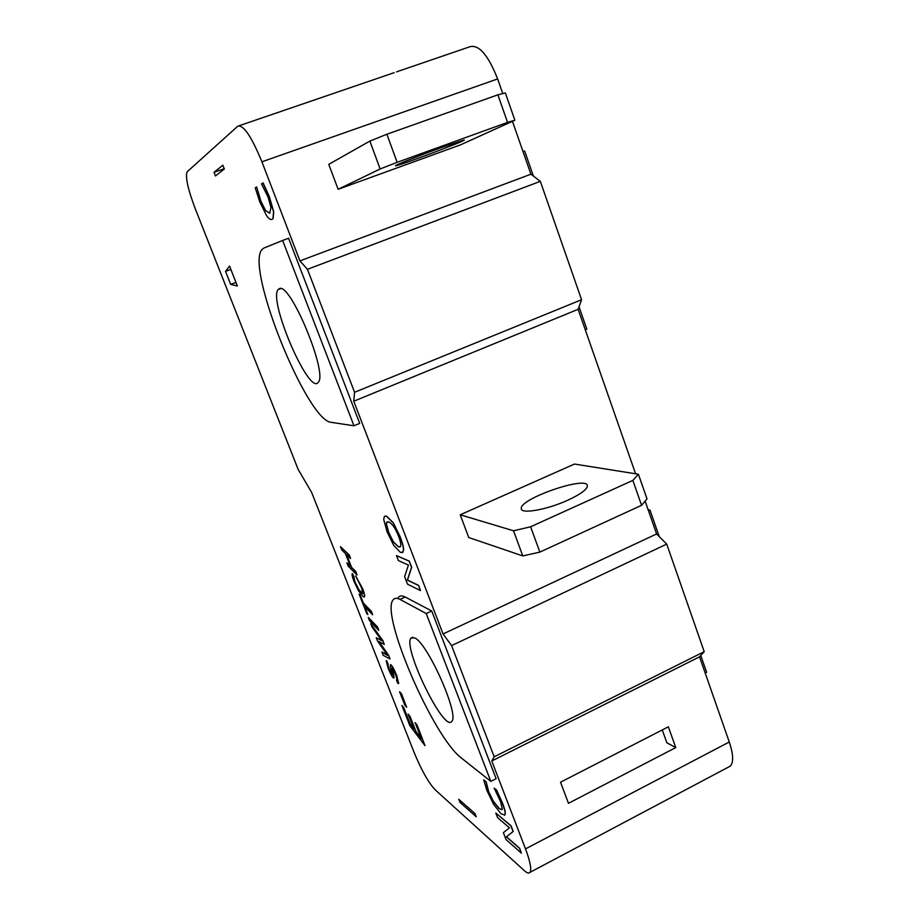 <?xml version="1.0" encoding="UTF-8"?>
<svg xmlns="http://www.w3.org/2000/svg" width="919" height="919" viewBox="0 0 919 919"><rect width="100%" height="100%" fill="white"/><g stroke="black" fill="none" stroke-linecap="round" stroke-linejoin="round"><path stroke-width="1.38" d="M514.858 120.205L505.358 92.957L497.891 94.829L386.876 134.243L369.863 141.089L328.772 164.34L338.135 189.291L460.522 144.857L514.858 120.205L507.541 122.388L497.891 94.829M441.131 147.66L464.072 140.033C468.874 139.642 398.03 166.259 395.652 165.753C392.643 166.144 418.513 155.828 441.131 147.66M507.541 122.388L397.157 162.33L386.876 134.243M397.157 162.33L380.144 168.97L369.863 141.089M380.144 168.97L338.135 189.291M298.147 469.414L195.253 208.716C187.97 189.44 185.236 177.16 187.062 171.876L237.757 126.213C243.397 124.536 251.45 136.391 261.915 161.801L299.927 260.893L307.44 269.301L354.562 392.287L353.758 401.212L443.05 633.961L451.597 645.597L494.192 756.808L491.78 760.989L525.507 848.892C530.217 861.505 531.71 869.328 529.987 872.349C528.942 873.659 527.069 873.107 524.37 870.672L435.089 789.72C428.415 782.551 421.43 770.133 414.124 752.454L311.667 492.469L298.147 469.414M574.501 464.049L638.406 474.238L632.846 480.396L530.596 526.782L513.526 530.78L460.224 514.789L574.501 464.049M632.846 480.396L641.565 505.301L647.01 498.868L638.406 474.238M567.942 500.143C547.023 509.804 520.43 514.41 521.28 508.517C519.694 498.512 588.24 475.089 587.379 486.002C586.908 489.597 580.429 494.307 567.942 500.143M641.565 505.301L539.867 552.101L530.596 526.782M539.867 552.101L522.796 555.926L513.526 530.78M522.796 555.926L468.747 537.523L460.224 514.789M461.43 801.632L459.982 802.367L476.249 816.796L475.02 813.614L458.776 799.289L459.982 802.367M502.773 93.612L497.638 78.931C488.023 54.669 478.65 43.986 469.517 46.869L396.491 71.877M635.58 473.779L578.12 309.312L581.566 299.72L540.326 181.342L530.918 174.196L512.446 121.297M728.181 767.239L730.375 766.078C733.718 762.288 733.351 754.269 729.272 742.001L699.531 656.844L704.207 651.663L666.723 544.105L656.603 533.95L645.115 501.096M662.266 729.939L666.861 742.793L675.764 747.584L568.459 803.321L560.533 782.207L668.343 726.814L675.764 747.584M699.531 656.844L491.78 760.989M585.277 329.795L586.839 329.151L579.027 306.785M533.399 176.08L524.646 151.003L523.026 151.601M705.172 672.984L706.619 672.26L700.76 655.477M659.268 536.639L650.009 510.102L648.125 509.712M648.504 510.803L650.009 510.102M214.012 172.301L215.437 175.954L224.339 169.016L222.869 165.225L214.012 172.301L224.236 168.728M530.918 174.196L299.927 260.893M540.326 181.342L307.44 269.301M581.566 299.72L354.562 392.287M578.12 309.312L353.758 401.212M656.603 533.95L443.05 633.961M666.723 544.105L451.597 645.597M704.207 651.663L494.192 756.808M230.658 284.396L225.534 271.381L229.532 266.062L237.366 285.993L230.658 284.396L235.965 282.409M225.534 271.381L230.853 269.405M401.913 705.447L403.648 707.71L409.943 723.724L414.032 729.112L408.139 714.097L409.92 716.418L415.825 731.467L421.476 738.887L415.101 722.633L416.916 724.999L425.026 745.677L409.885 725.734L401.913 705.447L403.763 707.653L410.058 723.667L413.86 728.664M408.139 714.097L410.035 716.361L415.939 731.409L421.304 738.439M415.101 722.633L417.031 724.942L425.026 745.677M355.596 576.029L362.488 588.677C364.257 593.203 364.889 595.914 364.383 596.822L363.315 596.776L358.628 590.974L354.079 581.532C352.356 577.098 351.736 574.49 352.218 573.697L353.918 576.684L354.78 581.807L358.766 589.734L362.844 593.525L361.615 587.988L355.722 575.972L362.614 588.619C364.372 593.146 365.004 595.857 364.498 596.776L364.257 596.936M352.436 573.548L353.918 576.684M353.884 576.695L354.895 581.75L358.881 589.676L362.775 593.605M368.278 617.442L377.594 627.034L378.754 630.377L369.553 620.681L368.278 617.442L377.468 627.08L378.754 630.377M396.411 680.014L397.192 680.313L395.767 675.04L392.114 668.124L393.849 675.844L393.998 677.923L393.366 677.9C392.011 676.717 390.253 673.443 388.094 668.079L386.198 660.738L386.853 660.864L388.955 668.779L392.367 674.81L390.311 666.47L390.759 664.793C392.275 666.16 394.251 669.813 396.663 675.775L398.743 683.472L397.755 683.254L396.411 680.014L397.169 680.336M386.371 660.635L388.151 664.023M387.68 663.909L389.07 668.722L392.379 674.787M390.38 664.644L390.874 664.736C392.402 666.103 394.366 669.756 396.778 675.718L398.697 683.529M384.912 516.133L386.669 516.179L393.366 522.877L400.247 536.926C402.407 542.555 403.533 546.771 403.636 549.562L402.476 552.583M494.066 788.249L496.467 790.168L502.383 803.24C504.336 808.329 505.255 811.902 505.128 813.947L504.807 815.038L501.119 813.843L493.652 804.401L486.944 790.558L483.681 779.921L486.002 781.782L488.598 791.925L493.319 801.494L499.097 808.582L502.061 809.547L502.302 808.858L500.602 801.747L494.204 788.18L496.605 790.099L502.532 803.172C504.485 808.26 505.393 811.833 505.266 813.878L504.554 815.279M483.681 779.921L486.14 781.713L488.736 791.856L493.457 801.425L499.235 808.513L501.866 809.731M495.812 813.062L511.021 825.744L513.216 831.454L506.484 836.784L519.706 848.329L521.383 853.119L506.07 839.656L503.371 832.66L509.482 827.824L497.593 817.68L495.812 813.062L510.884 825.813L513.078 831.523L506.346 836.853L519.568 848.409L521.383 853.119M396.491 555.604L409.323 561.13L411.689 567.276L407.485 580.015L418.673 585.449L420.477 590.584L407.519 584.174L404.613 576.661L408.427 565.082L398.409 560.579L396.491 555.604L409.173 561.199L411.54 567.345L407.347 580.084L418.524 585.518L420.477 590.584M262.949 182.961L269.187 196.643L273.563 211.887L272.932 218.642L272.116 219.319C270.577 219.997 268.704 218.745 266.51 215.54L259.767 201.893L255.241 187.821L256.642 186.936L260.778 201.353L265.465 210.623L269.749 213.151L270.956 207.545L268.095 197.183L261.501 183.869L263.11 182.904L269.347 196.586L273.724 211.829L273.092 218.584L271.99 219.377M256.642 186.936L260.939 201.295L265.625 210.577L269.623 213.208M381.89 652.065L387.588 655.431L377.571 641.094L376.262 637.752L381.867 640.738L372.057 627.034L370.748 623.714L382.867 640.853L384.257 644.391L378.8 641.473L388.657 655.592L389.978 658.969L383.177 655.327L382.005 652.008L387.404 655.167M376.262 637.752L381.672 640.486M370.748 623.714L382.993 640.796L384.257 644.391M379.087 641.646L388.771 655.534L389.978 658.969M364.786 606.643L367.876 614.524L366.727 613.49L359.122 594.134L360.133 595.167L363.258 603.128L371.345 611.491L372.643 614.8L364.544 606.391L367.761 614.581M359.122 594.134L360.248 595.11L363.384 603.082L371.471 611.434L372.643 614.8M346.819 562.842L350.472 566.46L345.383 553.491L341.753 549.964L340.455 546.656L349.254 555.168L350.564 558.522L346.383 554.456L351.483 567.448L355.71 571.618L357.02 574.961L348.117 566.138L346.945 562.796L350.357 566.173M340.455 546.656L349.381 555.11L350.564 558.522M346.612 554.685L351.609 567.391L355.825 571.561L357.02 574.961M399.57 691.743L401.454 693.661L406.669 707.297L404.877 705.264L399.57 691.743L401.327 693.719L406.669 707.297M398.26 597.557C399.742 595.569 402.051 595.386 405.187 597.017L431.723 610.986L496.122 778.703L490.826 781.38L461.51 758.118C433.343 737.44 379.961 613.903 393.137 599.889C394.584 597.924 396.859 597.752 399.972 599.395L426.221 613.536L490.826 781.38M282.627 240.456L288.6 238.251L359.697 423.395L353.953 425.773L331.322 422.349C307.451 421.568 245.476 268.819 261.789 249.727L263.764 248.119L282.627 240.456L353.953 425.773M391.85 668.102L393.998 677.923M388.714 521.946C392.16 523.531 395.457 528.345 398.616 536.374C400.673 541.762 401.27 545.162 400.397 546.598L398.283 546.782L393.24 541.888L388.507 532.4L386.302 523.91L386.715 522.222L388.714 521.946M387.255 521.808L386.451 523.841L388.645 532.331L393.378 541.831L398.421 546.713L400.041 546.92M386.52 516.248L393.217 522.934L400.098 536.995C402.258 542.624 403.384 546.828 403.487 549.631L402.959 552.17L400.454 552.422L393.78 545.53L387.117 531.883L383.717 519.453L384.28 516.616L386.669 516.179M431.723 610.986L426.221 613.536M414.928 637.993C428.047 644.001 459.489 714.959 451.815 721.323C444.359 733.408 402.292 647.033 411.011 638.039L414.928 637.993M279.456 288.6C290.473 282.524 328.175 373.746 318.25 382.247C309.542 396.48 268.072 300.743 278.112 289.565L279.456 288.6M729.272 742.001L525.507 848.892M497.638 78.931L261.915 161.801M394.171 72.67L239.377 125.662M405.187 597.017L399.972 599.395M521.682 509.608L521.28 508.517M730.375 766.078L529.987 872.349M278.112 289.565L280.663 288.589M411.011 638.039L412.803 637.2"/></g></svg>
